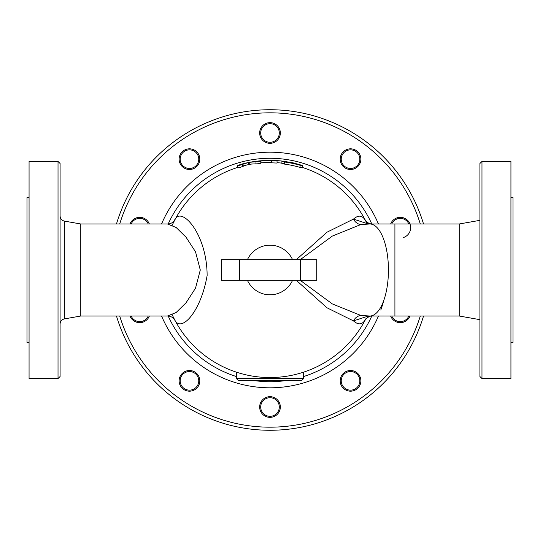 <?xml version="1.0" encoding="UTF-8"?>
<svg xmlns="http://www.w3.org/2000/svg" width="540" height="540" viewBox="0 0 540 540"><rect width="100%" height="100%" fill="white"/><g stroke="black" fill="none" stroke-linecap="round" stroke-linejoin="round"><path stroke-width="0.81" d="M244.148 163.485A109.607 109.607 0 0 1 248.582 162.506L249.743 162.277A109.607 109.607 0 0 1 271.215 160.4L271.863 160.407A109.607 109.607 0 0 1 277.034 160.616L271.863 160.407L271.863 160.765L277.034 160.974L277.034 160.616A109.607 109.607 0 0 1 284.209 161.318L289.649 162.324A109.451 109.451 0 0 0 284.479 161.514C281.144 161.217 281.144 161.379 284.479 161.993A108.979 108.979 0 0 1 299.99 165.233C303.311 166.003 303.311 165.841 299.99 164.741A109.451 109.451 0 0 0 294.82 163.397L295.853 163.647M261.002 160.758C257.668 161.069 257.668 161.069 261.002 160.758L261.002 162.837A107.541 107.541 0 0 0 260.901 162.844L260.901 162.844A107.541 107.541 0 0 1 271.863 162.472L271.215 162.466L271.215 160.4M260.638 163.134C260.557 163.505 259.004 163.748 255.987 163.856L251.674 164.032A107.541 107.541 0 0 0 242.339 166.077M271.863 160.765L271.863 162.837L277.034 163.053L277.034 160.974M240.907 164.322A109.607 109.607 0 0 1 246.652 162.905A109.607 109.607 0 0 0 240.907 164.322L237.688 165.537C237.823 165.861 239.375 165.49 242.339 164.423L248.582 162.506L248.582 164.612L249.743 164.383L249.743 162.277L255.987 161.764C259.004 161.649 260.557 161.413 260.638 161.055L257.425 161.116A109.607 109.607 0 0 0 251.674 161.933A109.607 109.607 0 0 1 257.425 161.116M260.901 163.208L260.638 161.055M237.688 165.537L237.425 167.893M246.652 165.024L242.339 166.577C239.375 167.663 237.829 168.041 237.688 167.711M294.82 163.397L289.649 162.324M284.479 161.514C281.144 161.217 281.144 161.379 284.479 161.993L284.479 164.093C281.144 163.465 281.144 163.303 284.479 163.6M299.99 166.894C303.305 168.021 303.305 168.19 299.99 167.4A106.893 106.893 0 0 0 284.479 164.093M299.99 167.4L299.99 165.233C303.311 166.003 303.311 165.841 299.99 164.741M294.82 163.235A109.607 109.607 0 0 0 289.649 162.169M172.253 225.167A107.541 107.541 0 0 1 237.425 167.508A107.541 107.541 0 0 0 174.278 220.995M174.163 318.796C180.313 334.307 200.812 312.444 207.124 275.515C207.056 232.888 179.901 203.85 174.163 221.204L174.319 220.934C172.469 223.081 169 224.269 167.441 223.985L176.135 227.482L186.03 237.202L195.527 251.822L200.286 270L195.527 288.178L186.023 302.812L176.128 312.525L167.447 316.015C168.993 315.731 172.463 316.913 174.319 319.066L174.163 318.796A107.541 107.541 0 0 1 172.253 314.834M238.464 380.639L236.392 378.574L236.392 372.155A107.541 107.541 0 0 1 174.278 319.012A107.541 107.541 0 0 0 365.722 319.019A107.541 107.541 0 0 1 303.608 372.155L303.608 378.574L236.392 378.574L238.464 380.639L301.536 380.639L303.608 378.574L301.536 380.639M296.325 280.341L327.017 307.807L353.471 320.902C358.601 325.418 362.725 324.716 365.837 318.796L365.675 319.079C368.429 316.71 370.717 315.691 372.546 316.015L372.499 316.015M370.744 223.985L366.971 223.526A107.541 107.541 0 0 0 365.837 221.204C362.725 215.291 358.601 214.589 353.471 219.098L327.031 232.18L296.325 259.659M365.722 220.988A107.541 107.541 0 0 0 302.576 167.508A107.541 107.541 0 0 1 365.722 220.988M281.894 163.121A107.541 107.541 0 0 0 277.034 162.689M196.999 153.684A9.308 9.308 0 0 1 190.438 168.413A9.308 9.308 0 0 1 180.968 155.372A9.308 9.308 0 0 1 196.999 153.684M197.836 153.077A10.341 10.341 0 0 0 180.023 154.953A10.341 10.341 0 0 0 190.546 169.439A10.341 10.341 0 0 0 197.836 153.077M131.146 223.985A9.308 9.308 0 0 1 148.244 223.985M149.357 223.985A10.341 10.341 0 0 0 130.032 223.985M148.244 316.015A9.308 9.308 0 0 1 131.146 316.015M130.032 316.015A10.341 10.341 0 0 0 149.357 316.015M181.94 375.374A9.308 9.308 0 0 1 197.971 377.062A9.308 9.308 0 0 1 188.494 390.096A9.308 9.308 0 0 1 181.94 375.374M181.103 374.767A10.341 10.341 0 0 0 188.386 391.129A10.341 10.341 0 0 0 198.916 376.637A10.341 10.341 0 0 0 181.103 374.767M260.692 407.012A9.308 9.308 0 0 1 274.651 398.952A9.308 9.308 0 0 1 274.651 415.071A9.308 9.308 0 0 1 260.692 407.012M259.659 407.012A10.341 10.341 0 0 0 275.171 415.969A10.341 10.341 0 0 0 275.171 398.054A10.341 10.341 0 0 0 259.659 407.012M343.001 386.316A9.308 9.308 0 0 1 349.562 371.588A9.308 9.308 0 0 1 359.033 384.629A9.308 9.308 0 0 1 343.001 386.316M342.164 386.924A10.341 10.341 0 0 0 359.978 385.047A10.341 10.341 0 0 0 349.454 370.562A10.341 10.341 0 0 0 342.164 386.924M408.854 316.015A9.308 9.308 0 0 1 391.757 316.015M390.643 316.015A10.341 10.341 0 0 0 409.968 316.015M391.757 223.985A9.308 9.308 0 0 1 408.854 223.985M403.502 237.499A10.341 10.341 0 0 0 407.795 220.529A10.341 10.341 0 0 0 390.643 223.985M358.061 164.626A9.308 9.308 0 0 1 342.029 162.938A9.308 9.308 0 0 1 351.506 149.904A9.308 9.308 0 0 1 358.061 164.626M358.898 165.233A10.341 10.341 0 0 0 351.614 148.871A10.341 10.341 0 0 0 341.084 163.364A10.341 10.341 0 0 0 358.898 165.233M279.308 132.989A9.308 9.308 0 0 1 265.349 141.048A9.308 9.308 0 0 1 265.349 124.929A9.308 9.308 0 0 1 279.308 132.989M280.341 132.989A10.341 10.341 0 0 0 264.829 124.031A10.341 10.341 0 0 0 264.829 141.946A10.341 10.341 0 0 0 280.341 132.989M221.576 280.341L316.73 280.341L316.73 259.659L221.576 259.659L221.576 280.341M385.27 223.985L394.916 223.985L393.95 223.985L394.916 223.985L394.916 316.015L371.088 315.988M369.178 223.985A10.341 8.397 -89.3 0 1 366.971 223.526L353.471 219.098A10.341 9.011 -103 0 0 360.767 224.566L369.832 223.985A46.015 18.603 90 0 1 388.436 270A46.015 18.603 90 0 1 369.832 316.015L459.23 316.015L459.23 223.985L369.832 223.985A46.015 18.603 90 0 0 369.562 223.992M300.267 259.659L332.276 236.108L360.767 224.566M370.285 316.015A10.341 7.378 -91.1 0 0 369.846 316.082L366.971 316.474L353.471 320.902A10.341 9.011 103 0 1 360.767 315.434L332.255 303.878L300.267 280.341M369.562 316.008L360.767 315.434M369.846 316.082L370.825 316.015M386.303 316.015L393.363 316.015M479.912 163.492L479.912 376.508L481.977 378.574L481.977 161.426L479.912 163.492M481.977 378.574L510.935 378.574L510.935 161.426L481.977 161.426M510.935 197.62L513 197.62L513 342.38L510.935 342.38M167.454 316.015L80.77 316.015L80.77 223.985L64.361 221.09C61.709 220.428 60.284 218.727 60.089 216M58.023 378.574L60.089 376.508L60.089 163.492L58.023 161.426L58.023 378.574L29.066 378.574L29.066 161.426L58.023 161.426M29.066 342.38L27 342.38L27 197.62L29.066 197.62M423.529 223.985A160.279 160.279 0 0 0 116.471 223.985M116.471 316.015A160.279 160.279 0 0 0 423.529 316.015M277.034 160.616A109.607 109.607 0 0 0 271.863 160.407M255.987 161.764L255.987 163.856M242.339 164.423L242.339 166.577M292.559 280.341A24.82 24.82 0 0 1 247.442 280.341M247.442 259.659A24.82 24.82 0 0 1 292.559 259.659M300.503 280.341L300.503 259.659M239.564 280.341L239.564 259.659M366.971 316.474A10.341 8.397 89.3 0 1 369.178 316.015M80.77 316.015L64.361 318.911L64.361 221.09M420.289 316.015A157.174 157.174 0 0 1 119.711 316.015M119.711 223.985A157.174 157.174 0 0 1 420.289 223.985M378.439 223.985A117.794 117.794 0 0 0 161.561 223.985M161.561 316.015A117.794 117.794 0 0 0 378.439 316.015M380.768 310.082A117.794 117.794 0 0 0 383.839 300.294M371.783 316.049A111.713 111.713 0 0 1 303.608 376.535M285.431 380.639A111.713 111.713 0 0 1 254.57 380.639M236.392 376.535A111.713 111.713 0 0 1 168.217 316.049M168.217 223.952A111.713 111.713 0 0 1 371.783 223.952M281.894 161.399L281.894 163.485M302.576 165.713L302.576 167.893M385.965 223.985L393.95 223.985M368.611 316.015L369.832 316.015M372.56 223.985C371.075 224.269 367.625 223.142 365.681 220.934M459.23 316.015L479.912 319.66M459.23 223.985L479.912 220.34M167.454 223.985L80.77 223.985M64.361 318.911C61.709 319.572 60.284 321.273 60.089 324"/></g></svg>
